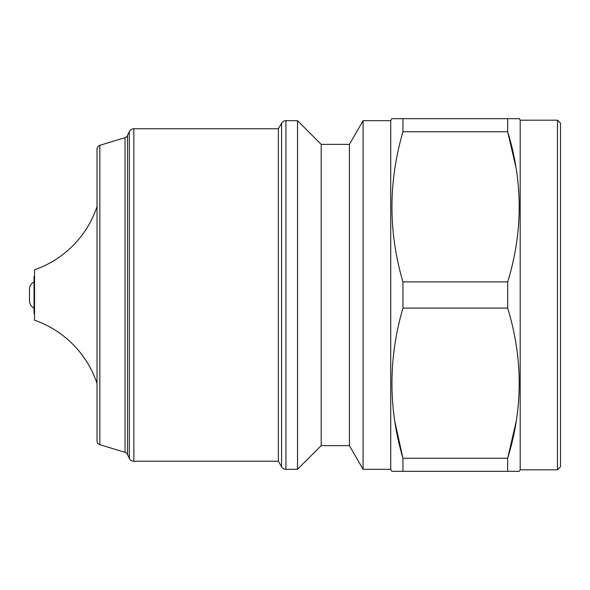 <?xml version="1.0" encoding="UTF-8"?>
<svg xmlns="http://www.w3.org/2000/svg" width="590" height="590" viewBox="0 0 590 590"><rect width="100%" height="100%" fill="white"/><g stroke="black" fill="none" stroke-linecap="round" stroke-linejoin="round"><path stroke-width="0.89" d="M129.291 131.659A5.037 5.037 0 0 1 133.856 128.745L133.856 461.255A5.037 5.037 0 0 1 129.291 458.342L127.499 454.507A4.027 4.027 0 0 0 125.028 452.36L125.028 137.64A4.027 4.027 0 0 0 127.499 135.494L129.291 131.659L129.291 458.342M133.856 461.255L278.377 461.255L281.578 466.793L281.578 123.207A5.037 5.037 0 0 1 285.936 120.684L297.522 120.684L297.522 469.316L285.936 469.316L285.936 120.684M281.578 466.793A5.037 5.037 0 0 0 285.936 469.316M99.858 145.332L99.858 444.668A4.027 4.027 0 0 1 97.011 440.811L97.011 149.189A4.027 4.027 0 0 1 99.858 145.332L125.028 137.64M97.011 383.426A100.757 100.757 0 0 0 34.537 320.193L34.537 269.807A100.757 100.757 0 0 0 97.011 206.574M34.036 308.039A8.061 8.061 0 0 1 29.5 300.797L29.5 289.203A8.061 8.061 0 0 1 34.036 281.961M278.377 461.255L278.377 128.745L133.856 128.745M99.858 444.668L125.028 452.36M321.196 144.366L349.413 144.366L349.413 445.634L321.196 445.634L321.196 144.366L297.522 120.684M321.196 445.634L297.522 469.316M349.413 445.634L363.079 469.316L363.079 120.684L349.413 144.366M363.079 469.316L390.72 469.316L390.72 120.684L363.079 120.684M390.72 469.316L391.834 471.329L402.941 471.329L402.941 458.231C388.286 408.413 388.286 358.366 402.941 308.098L402.941 281.902C388.286 232.084 388.286 182.037 402.941 131.769L402.941 118.671L391.834 118.671L390.72 120.684M557.476 469.817L557.476 120.183L560.5 123.207L560.5 466.793L557.476 469.817L520.196 469.817L520.196 120.183L519.325 118.671L507.688 118.671L507.688 131.769L516.066 167.877M520.196 469.817L519.325 471.329L507.688 471.329L507.688 458.231C523.035 408.442 523.035 358.396 507.688 308.098L507.688 281.902C523.035 232.113 523.035 182.067 507.688 131.769L402.941 131.769M557.476 120.183L520.196 120.183M34.537 275.958L34.036 276.459L34.036 313.541L34.537 314.042M402.941 471.329L519.325 471.329M516.191 421.341L507.688 458.231L402.941 458.231L394.961 422.211M402.941 308.098L507.688 308.098M402.941 281.902L507.688 281.902M402.941 118.671L507.688 118.671M392.313 471.329L391.834 471.329M127.499 135.494L127.499 454.507M278.377 128.745L281.578 123.207"/></g></svg>
